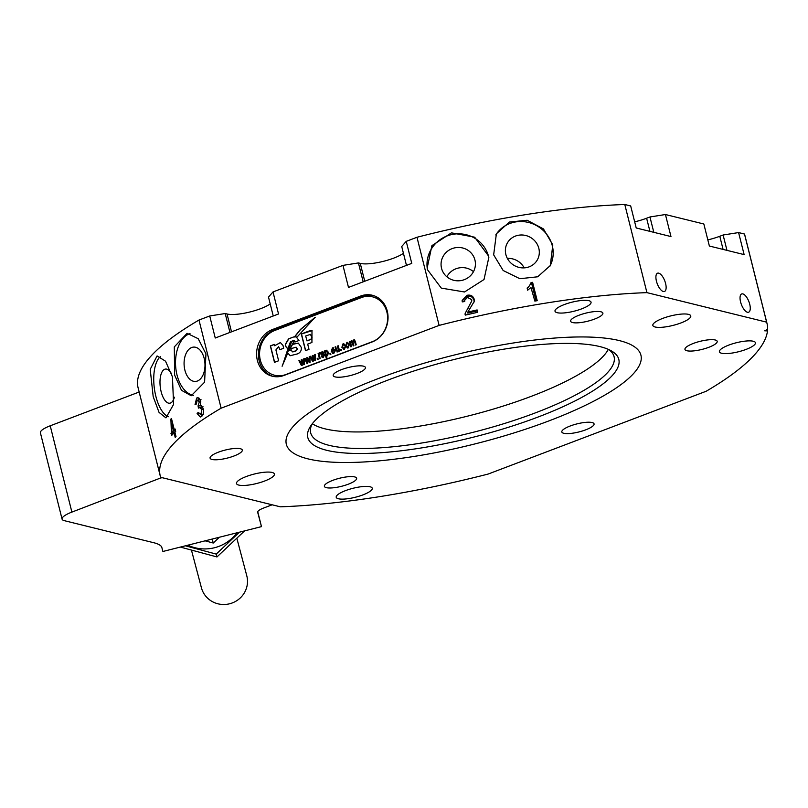 <?xml version="1.0" encoding="UTF-8"?>
<svg xmlns="http://www.w3.org/2000/svg" width="808" height="808" viewBox="0 0 808 808"><rect width="100%" height="100%" fill="white"/><g stroke="black" fill="none" stroke-linecap="round" stroke-linejoin="round"><path stroke-width="1.21" d="M549.137 420.816A182.8 45.622 165.9 0 0 640.926 355.197A182.8 45.622 165.9 0 0 378.124 378.639A182.8 45.622 165.9 0 0 286.335 444.259A182.8 45.622 165.9 0 0 549.137 420.816M656.45 281.204A9.777 4.03 69.2 0 0 664.489 291.476A9.777 4.03 69.2 0 0 665.59 283.467A9.777 4.03 69.2 0 0 657.55 273.195A9.777 4.03 69.2 0 0 656.45 281.204M740.582 301.96A9.777 4.03 69.2 0 0 748.622 312.221A9.777 4.03 69.2 0 0 749.723 304.212A9.777 4.03 69.2 0 0 741.683 293.95A9.777 4.03 69.2 0 0 740.582 301.96M387.264 311.08A24.442 21.412 -76.1 0 0 372.306 295.253A24.442 21.412 -76.1 0 0 360.681 296.031L272.417 329.553A24.442 21.412 -76.1 0 0 256.58 353.944A24.442 21.412 -76.1 0 0 272.336 376.225A24.442 21.412 -76.1 0 0 283.951 375.457L372.215 341.935A24.442 21.412 -76.1 0 0 387.264 311.08M373.215 295.506A24.442 21.412 -76.1 0 0 362.509 296.486L274.245 329.997A24.442 21.412 -76.1 0 0 258.419 353.864A24.442 21.412 -76.1 0 0 273.256 376.437M564.348 304.555A18.574 4.636 -14.1 0 1 591.052 302.172A18.574 4.636 -14.1 0 1 581.72 308.838A18.574 4.636 -14.1 0 1 555.015 311.221A18.574 4.636 -14.1 0 1 564.348 304.555M345.541 490.618A18.574 4.636 -14.1 0 1 372.246 488.234A18.574 4.636 -14.1 0 1 362.913 494.9A18.574 4.636 -14.1 0 1 336.219 497.284A18.574 4.636 -14.1 0 1 345.541 490.618M728.745 345.107A18.574 4.636 -14.1 0 1 755.45 342.723A18.574 4.636 -14.1 0 1 746.117 349.389A18.574 4.636 -14.1 0 1 719.423 351.773A18.574 4.636 -14.1 0 1 728.745 345.107M204.182 358.399A17.2 10.443 -92.7 0 0 193.708 347.087A17.2 10.443 -92.7 0 0 184.891 370.145A17.2 10.443 -92.7 0 0 195.354 381.457A17.2 10.443 -92.7 0 0 204.182 358.399M190.001 333.583A31.28 18.988 -92.7 0 0 177.002 374.942A31.28 18.988 -92.7 0 0 193.455 395.354M205.939 353.884L198.223 338.714L187.062 333.31L174.306 346.895L174.619 375.064L181.497 390.304L191.233 395.748L204.596 382.184L205.939 353.884M171.69 374.124A17.2 7.383 -97.1 0 0 165.499 369.064A17.2 7.383 -97.1 0 0 161.156 391.729A17.2 7.383 -97.1 0 0 169.731 403.212A17.2 7.383 -97.1 0 0 174.397 397.193M160.428 356.601A31.28 13.433 -97.1 0 0 155.863 396.304A31.28 13.433 -97.1 0 0 168.296 416.736M172.437 376.831L165.549 361.216L157.065 355.924L150.217 369.327L153.187 396.637L159.055 412.403L165.933 417.867L173.589 404.414L172.437 376.831M474.932 260.004A17.2 16.655 169.2 0 1 475.134 260.903A17.2 16.655 169.2 0 1 461.833 280.406A17.2 16.655 169.2 0 1 441.532 268.266A17.2 16.655 169.2 0 1 441.34 267.367A17.2 16.655 169.2 0 1 454.641 247.874A17.2 16.655 169.2 0 1 474.932 260.004M427.341 269.064A31.28 30.29 169.2 0 1 452.187 234.461A31.28 30.29 169.2 0 1 488.598 256.621A31.28 30.29 169.2 0 1 488.88 257.853M427.513 269.751L441.299 288.113L464.519 291.981L484.012 279.528L488.82 257.52L488.456 255.894L474.66 237.188L451.47 232.856L431.906 245.642L427.149 268.125L427.513 269.751M538.825 248.319A17.2 16.21 -150.6 0 1 537.34 259.883A17.2 16.21 -150.6 0 1 520.261 267.65A17.2 16.21 -150.6 0 1 505.869 254.56A17.2 16.21 -150.6 0 1 507.353 242.996A17.2 16.21 -150.6 0 1 524.432 235.229A17.2 16.21 -150.6 0 1 538.825 248.319M495.759 234.966A31.28 29.482 -150.6 0 1 526.816 222.089A31.28 29.482 -150.6 0 1 552.308 245.763A31.28 29.482 -150.6 0 1 549.955 266.145M493.658 254.853L503.162 270.508L519.867 278.709L537.684 276.791L550.319 265.529L552.803 244.895L543.471 228.937L527.149 220.251L509.363 222.048L496.375 233.805L493.658 254.853M403.445 253.308A25.412 6.343 -14.1 0 1 393.799 258.095A25.412 6.343 -14.1 0 1 360.257 263.388L358.429 262.933L363.176 281.83M270.215 303.909A25.412 6.343 -14.1 0 1 260.57 308.696A25.412 6.343 -14.1 0 1 227.028 313.979L225.2 313.534L229.947 332.431M246.319 476.518A19.554 4.878 -14.1 0 1 274.417 474.013A19.554 4.878 -14.1 0 1 264.6 481.033A19.554 4.878 -14.1 0 1 236.502 483.538A19.554 4.878 -14.1 0 1 246.319 476.518M662.661 318.423A19.554 4.878 -14.1 0 1 690.769 315.918A19.554 4.878 -14.1 0 1 680.952 322.937A19.554 4.878 -14.1 0 1 652.844 325.442A19.554 4.878 -14.1 0 1 662.661 318.423M578.982 315.251A16.614 4.151 -14.1 0 1 602.879 313.12A16.614 4.151 -14.1 0 1 594.536 319.089A16.614 4.151 -14.1 0 1 570.64 321.22A16.614 4.151 -14.1 0 1 578.982 315.251M693.294 343.451A16.614 4.151 -14.1 0 1 717.191 341.319A16.614 4.151 -14.1 0 1 708.838 347.288A16.614 4.151 -14.1 0 1 684.952 349.42A16.614 4.151 -14.1 0 1 693.294 343.451M570.165 426.008A16.614 4.151 -14.1 0 1 594.062 423.877A16.614 4.151 -14.1 0 1 585.719 429.836A16.614 4.151 -14.1 0 1 561.823 431.967A16.614 4.151 -14.1 0 1 570.165 426.008M332.734 480.366A16.614 4.151 -14.1 0 1 356.621 478.235A16.614 4.151 -14.1 0 1 348.278 484.204A16.614 4.151 -14.1 0 1 324.382 486.335A16.614 4.151 -14.1 0 1 332.734 480.366M218.423 452.177A16.614 4.151 -14.1 0 1 242.309 450.046A16.614 4.151 -14.1 0 1 233.966 456.005A16.614 4.151 -14.1 0 1 210.08 458.136A16.614 4.151 -14.1 0 1 218.423 452.177M341.552 369.62A16.614 4.151 -14.1 0 1 365.438 367.489A16.614 4.151 -14.1 0 1 357.096 373.447A16.614 4.151 -14.1 0 1 333.199 375.579A16.614 4.151 -14.1 0 1 341.552 369.62M160.237 475.932L138.097 387.8A312.817 78.063 -14.1 0 1 198.98 320.049L221.119 408.191A312.817 78.063 -14.1 0 0 160.237 475.932A312.817 78.063 -14.1 0 0 160.63 477.296L280.346 506.818A312.817 78.063 -14.1 0 0 488.143 474.054L706.152 391.264A312.817 78.063 -14.1 0 0 767.479 330.916L767.145 329.603M175.114 428.987L175.7 431.341A312.817 78.063 -14.1 0 0 174.882 432.139L176.013 436.613A312.817 78.063 -14.1 0 0 175.205 437.411L174.084 432.936A312.817 78.063 -14.1 0 0 171.498 435.623L170.892 419.049A312.817 78.063 -14.1 0 1 171.458 418.483L174.296 429.785A312.817 78.063 -14.1 0 1 175.114 428.987M200.637 405.353L203.172 408.676C203.868 412.423 203.262 415.07 201.364 416.615L200.293 417.029L197.102 413.484L198.253 412.403L200.879 414.464L201.889 409.505L199.192 407.323L198.455 408.121L198.051 405.919L199.354 401.768L197.213 400.142L196.304 404.081L195.031 404.687L196.637 398.051L197.657 397.677L200.606 400.839L200.424 405.353M203.505 414.464L200.222 414.716L203.01 414.302M203.091 406.828L199.192 407.323M201.03 399.687L197.213 400.142M221.119 408.191L439.118 325.402L416.979 237.269A312.817 78.063 -14.1 0 1 624.786 204.495L646.925 292.637L766.63 322.16A312.817 78.063 -14.1 0 1 767.024 323.523A312.817 78.063 -14.1 0 1 767.6 329.381L764.691 330.805L767.479 330.916M766.63 322.16L744.491 234.027A312.817 78.063 -14.1 0 1 744.885 235.381L767.024 323.523M477.124 309.939L477.72 312.302A312.817 78.063 -14.1 0 0 465.307 315.12L465.145 313.423L471.761 300.99L471.71 299.627L467.499 297.435L464.61 300.374L464.731 301.546L462.237 301.879L462.146 300.455L467.024 295.304C470.549 294.587 472.922 295.839 474.134 299.061L474.235 301.445L467.842 312.039A312.817 78.063 -14.1 0 1 477.124 309.939L477.296 312.393M465.095 314.767L465.145 313.423L471.761 300.99M530.906 287.284L534.856 301.091A312.817 78.063 -14.1 0 1 537.219 300.687L532.603 282.325L531.674 283.517L536.037 300.889M530.351 287.971L527.675 290.224L527.129 288.052L529.573 285.628L531.078 282.588A312.817 78.063 -14.1 0 1 532.603 282.325M439.118 325.402A312.817 78.063 -14.1 0 1 646.925 292.637M198.98 320.049L209.716 315.968L225.2 313.534M273.245 315.989L268.498 297.091L273.003 291.94L342.956 265.377L358.429 262.933M406.474 265.398L401.728 246.501L406.232 241.35L416.979 237.269M624.786 204.495L630.684 205.949L636.219 227.987L670.973 236.562L665.438 214.524L703.839 223.998L709.374 246.036L744.128 254.601L738.593 232.573L744.491 234.027M653.813 232.33L649.955 216.968L646.622 218.231A25.412 6.343 -14.1 0 1 634.674 221.836M649.955 216.968L665.438 214.524M726.968 250.369L723.11 235.007L719.787 236.269A25.412 6.343 -14.1 0 1 707.828 239.885M723.11 235.007L738.593 232.573M406.232 241.35L411.767 263.378L348.49 287.416L342.956 265.377M273.003 291.94L278.538 313.979L215.251 338.007L209.716 315.968M507.343 258.388A17.2 16.21 -150.6 0 1 524.19 267.872M446.854 276.76A17.2 16.655 169.2 0 1 473.478 271.67M527.22 288.436L529.583 285.628M530.725 283.679A308.909 77.093 -14.1 0 1 531.674 283.517M468.216 307.181L468.125 308.201M464.61 300.374L464.539 301.576M462.146 300.95L466.913 296.334C470.397 295.627 472.741 296.889 473.953 300.101L474.114 301.99M467.024 295.304L466.913 296.334M474.134 299.061L473.953 300.101M467.842 312.039L467.771 313.06A308.909 77.093 -14.1 0 1 476.942 310.989M201.889 409.505L203.333 409.393M201.727 407.858L201.505 405.566L198.233 405.818M198.051 405.919L201.323 405.656M199.354 401.768L200.768 401.667M198.495 399.879L199.313 398.334M196.637 398.051L198.707 397.889M201.98 416.08L200.98 414.656M197.102 413.484L198.667 413.353M175.275 429.644L174.296 429.785M171.569 418.948L170.892 419.049M174.568 432.866L170.912 433.27M174.538 432.714L174.528 431.896M175.053 432.795L174.084 432.936M172.801 423.826L171.831 423.968L171.821 432.3A312.817 78.063 -14.1 0 1 173.498 430.583L171.831 423.968M175.437 431.755L171.821 432.3M175.447 430.3L173.498 430.583M426.22 367.155A160.317 40.006 165.9 0 0 310.555 426.18A160.317 40.006 165.9 0 0 500.394 429.735A160.317 40.006 165.9 0 0 611.03 350.702A160.317 40.006 165.9 0 0 426.22 367.155M312.13 423.968A156.409 39.036 165.9 0 0 310.686 432.876A156.409 39.036 165.9 0 0 498.566 425.291A156.409 39.036 165.9 0 0 614.08 356.671A156.409 39.036 165.9 0 0 608.606 349.49M312.322 423.725A156.409 39.036 165.9 0 0 494.415 408.767A156.409 39.036 165.9 0 0 608.323 349.369M372.791 296.91A23.462 20.564 103.9 0 1 373.064 296.97A23.462 20.564 103.9 0 1 387.426 312.161A23.462 20.564 103.9 0 1 387.84 314.13M386.881 312.029A23.462 20.564 103.9 0 1 372.427 341.653L285.83 374.538A23.462 20.564 103.9 0 1 274.68 375.276A23.462 20.564 103.9 0 1 259.56 353.884A23.462 20.564 103.9 0 1 274.76 330.472L361.368 297.586A23.462 20.564 103.9 0 1 372.518 296.839A23.462 20.564 103.9 0 1 386.881 312.029M274.478 362.348L278.629 360.772L275.902 349.935L278.558 346.693L279.881 349.682L283.689 348.238L282.992 345.44L280.376 342.552L274.649 345.733L274.306 344.38L270.337 345.895L274.478 362.348M296.98 337.158L315.11 317.302L300.354 329.502L294.678 336.643L297.001 337.108M308.999 349.329L307.686 344.107L311.928 342.491L311.989 330.634L309.141 330.977L301.303 333.957L305.495 350.662L308.999 349.329M293.779 343.895L292.304 344.45L289.84 348.955L296.082 347.198L297.263 349.046L295.95 350.783L292.314 351.864L291.234 349.834L287.194 351.369L287.517 352.631L290.173 355.712L297.263 353.954C300.324 352.803 301.657 350.601 301.263 347.339L298.314 343.107L292.304 344.45M293.486 336.986L288.567 338.855L285.335 344.329L285.951 346.763L287.86 348.975L290.415 341.794L293.385 340.572L294.668 341.077L294.91 342.036L298.99 340.491L296.132 336.845L293.486 336.986L288.749 338.895L285.527 344.38L285.951 346.763M293.385 340.572L294.849 341.117L295.061 341.976M294.314 340.724L291.799 341.239L282.113 366.246L287.688 353.248L287.103 351.339L288.931 350.642L294.314 340.724L291.799 341.239M348.228 347.925L345.683 345.864L346.844 342.4L349.379 344.4L348.228 347.925L347.299 347.995M347.389 348.016L345.864 345.915L346.844 342.4L347.773 342.319M341.501 350.379L340.814 350.642L340.552 349.591L341.239 349.329L341.501 350.379M333.815 353.409L331.24 351.399L332.431 347.874L334.997 350.137L331.967 351.278L333.623 352.642L335.128 351.026L333.815 353.409L332.815 353.49M332.916 353.5L331.421 351.44L332.431 347.874L333.33 347.794M333.159 352.702L334.411 351.187M325.22 351.561L326.149 350.248L328.533 352.328L327.513 355.793L326.301 355.5L326.957 358.096L326.26 358.358L324.412 351.015L325.018 350.783L325.22 351.561L326.957 350.197M320.14 358.489L319.443 358.752L318.099 353.419L318.796 353.157L319.009 354.005L319.584 352.743L320.311 352.783L319.291 354.591L320.14 358.489M319.009 354.005L319.584 352.743L320.311 352.783M313.312 361.085L312.534 361.378L309.969 356.5L310.676 356.237L312.625 360.095L312.312 355.611L313.08 355.318L314.847 359.146L314.706 354.702L315.423 354.429L315.605 360.216L314.777 360.53L313.009 356.712L313.312 361.085M302.232 365.287L301.455 365.59L298.899 360.711L299.606 360.439L301.546 364.297L301.243 359.812L302 359.53L303.778 363.348L303.636 358.904L304.343 358.641L304.535 364.418L303.707 364.731L301.929 360.913L302.232 365.287M307.767 363.186L306.989 363.479L304.434 358.601L305.141 358.338L307.091 362.196L306.777 357.712L307.545 357.429L309.312 361.247L309.171 356.803L309.878 356.54L310.07 362.317L309.242 362.63L307.464 358.813L307.767 363.186M318.15 359.247L317.453 359.51L317.19 358.459L317.877 358.196L318.15 359.247M323.281 357.399L321.2 356.318L323.139 356.621L323.826 355.449L320.705 353.985L321.867 351.884L323.826 352.813L322.079 352.631L321.372 353.621L323.665 354.025L324.483 355.055L323.281 357.399L322.311 357.5M321.867 355.954L323.321 356.671L323.826 355.449M324.008 355.5L322.816 354.985M321.685 354.964L320.897 354.035L321.867 351.884L322.877 351.793M323.16 353.167L322.079 352.631M330.866 354.419L330.169 354.682L329.906 353.631L330.603 353.369L330.866 354.419M337.724 351.914L335.886 350.268L335.057 346.975L335.754 346.713L336.492 349.672L337.673 351.096L338.299 350.389L337.481 346.056L338.259 345.763L339.602 351.106L338.906 351.369L338.714 350.571L337.017 351.975M337.401 351.147L338.299 350.389M344.349 349.399L341.875 347.309L342.986 343.865L344.986 344.986L343.178 344.622L342.562 347.036L344.158 348.642L345.521 346.763L344.349 349.399L343.461 349.47M344.531 349.45L342.057 347.359L342.986 343.865L343.824 343.794M343.683 344.622L343.178 344.622M343.743 348.692L344.804 346.935M350.298 342.016L351.47 340.754L352.813 341.249L353.803 339.865L355.298 341.148L356.207 344.794L355.52 345.056L354.672 341.693L353.662 340.643L353.096 342.582L353.874 345.683L353.187 345.945L352.308 342.471L351.329 341.531L350.844 343.804L351.541 346.571L350.844 346.834L349.511 341.491L350.106 341.259L350.298 342.016L351.288 340.713L352.631 341.198L354.298 339.764M351.47 340.754L352.813 341.249M284.204 375.356A23.462 20.564 103.9 0 1 275.225 375.417A23.462 20.564 103.9 0 1 274.952 375.346M301.586 365.539L298.899 360.711M299.081 360.752L299.657 360.53M301.243 359.812L301.546 364.297M301.424 359.863L302.051 359.621M303.636 358.904L303.778 363.348M303.818 358.954L304.353 358.752M303.838 364.681L302.303 361.772M302.485 361.812L301.929 360.913M307.131 363.438L304.434 358.601M304.616 358.651L305.192 358.429M306.777 357.712L307.091 362.196M306.959 357.762L307.585 357.52M309.171 356.803L309.312 361.247M309.353 356.853L309.888 356.651M309.373 362.58L307.838 359.661M308.02 359.712L307.464 358.813M312.666 361.327L309.969 356.5M310.151 356.55L310.726 356.328M312.312 355.611L312.625 360.095M312.494 355.661L313.12 355.419M314.706 354.702L314.847 359.146M314.888 354.752L315.423 354.55M314.918 360.479L313.373 357.56M313.555 357.611L313.009 356.712M317.615 359.449L317.19 358.459M317.372 358.51L317.908 358.308M319.604 358.701L318.099 353.419M318.281 353.46L318.817 353.258M319.766 352.793L320.493 352.833M322.412 357.52L321.2 356.318M321.382 356.358L321.917 356.076M322.049 356.005L323.321 356.671L322.049 356.005M323.725 355.076L322.998 355.025L323.725 355.076M322.049 351.924L322.958 351.813M323.341 353.207L322.261 352.682L323.341 353.207M323.745 354.045L321.705 353.975M326.422 358.298L324.412 351.015M326.331 350.298L327.048 350.218M326.886 355.106L327.452 355.096L328.038 352.672L326.442 351.096M328.038 352.672L326.826 351.046M326.26 351.046L325.695 353.51L327.27 355.055L327.856 352.621M330.331 354.621L329.906 353.631M330.088 353.682L330.624 353.48M334.593 351.238L335.128 351.116M332.613 347.915L333.421 347.824M333.25 352.722L333.805 352.682M331.825 350.5L334.3 349.682L332.623 348.632L331.825 350.5L334.118 349.632L332.623 348.632M339.067 351.308L338.714 350.571M337.906 351.965L335.886 350.268M336.067 350.319L335.057 346.975M335.239 347.016L335.774 346.814M338.481 350.43L338.199 348.915M338.38 348.955L337.481 346.056M337.663 346.097L338.289 345.864M340.966 350.581L340.552 349.591M340.734 349.642L341.269 349.43M344.986 346.975L345.531 346.844M343.168 343.905L343.925 343.814M344.501 345.39L343.36 344.673M343.834 348.723L344.339 348.682M347.026 342.441L347.864 342.35M347.602 347.218L348.238 347.208L348.884 344.764L347.198 343.208M348.884 344.764L347.016 343.168L347.652 343.147M347.016 343.168L346.369 345.602L348.056 347.157L348.702 344.713M348.238 347.208L347.692 347.248M351.005 346.773L349.511 341.491M353.803 339.865L354.389 339.784M355.671 344.996L354.853 341.744L353.843 340.683M353.338 345.885L352.308 342.471M352.5 342.521L351.52 341.572M291.981 341.289L287.113 351.329M287.103 351.359L282.507 365.458M294.496 340.764L293.587 340.673M296.223 336.865L293.678 337.027M293.577 340.623L294.849 341.117L293.577 340.623M286.133 346.804L288.042 349.026M298.404 343.137L293.961 343.935M291.254 349.945L287.375 351.409L287.789 353.207M287.971 353.258L290.264 355.732M296.183 347.228L297.445 349.086L296.142 350.834L293.637 351.672M293.819 351.712L292.405 351.884M292.486 344.501L290.052 348.925M312.08 330.654L301.485 333.997L305.656 350.601M310.767 339.471L311.878 337.451L310.464 334.371L305.646 335.987L307.04 340.885L310.767 339.471L312.06 337.502L310.555 334.401M306.858 340.835L310.585 339.421M315.292 317.342L300.536 329.553L294.859 336.694M274.336 344.491L270.518 345.935L274.629 362.287M280.467 342.572L274.649 345.733M278.649 346.723L280.043 349.622M50.217 425.796L71.892 512.1A19.554 4.878 165.9 0 0 62.075 519.12L40.4 432.815A19.554 4.878 -14.1 0 1 50.217 425.796L139.158 392.021M71.892 512.1L161.731 477.568M62.075 519.12A19.554 4.878 165.9 0 0 64.388 520.685L154.005 542.784A72.336 18.049 -14.1 0 1 161.651 546.753L162.903 551.48L261.479 526.624L257.681 512.282A11.726 2.929 -14.1 0 1 257.671 512.272A11.726 2.929 -14.1 0 1 263.57 508.06L271.559 505.02A3.909 0.98 165.9 0 0 272.114 504.788M162.438 477.74A3.909 0.98 165.9 0 0 161.822 477.952M261.479 526.624L257.732 511.706M236.906 532.825A39.107 37.865 165.2 0 1 187.86 545.188M219.382 537.239L213.251 543.026L205.121 540.835M213.251 543.026L212.201 539.047M239.451 532.179L216.221 554.106L185.386 545.804M244.572 530.886L216.968 556.944L216.221 554.106M216.968 556.944L180.346 547.077M191.435 550.066L201.414 587.759A23.462 22.715 -14.8 0 0 204.05 593.819A23.462 22.715 -14.8 0 0 233.148 602.596A23.462 22.715 -14.8 0 0 246.773 575.74L236.825 538.199M362.509 296.486L360.681 296.031M364.741 281.245L360.257 263.388M231.512 331.836L227.028 313.979M649.925 231.371L646.622 218.231M723.079 249.409L719.787 236.269M274.245 329.997L272.417 329.553M373.064 296.97L372.518 296.839M275.225 375.417L274.68 375.276"/></g></svg>
